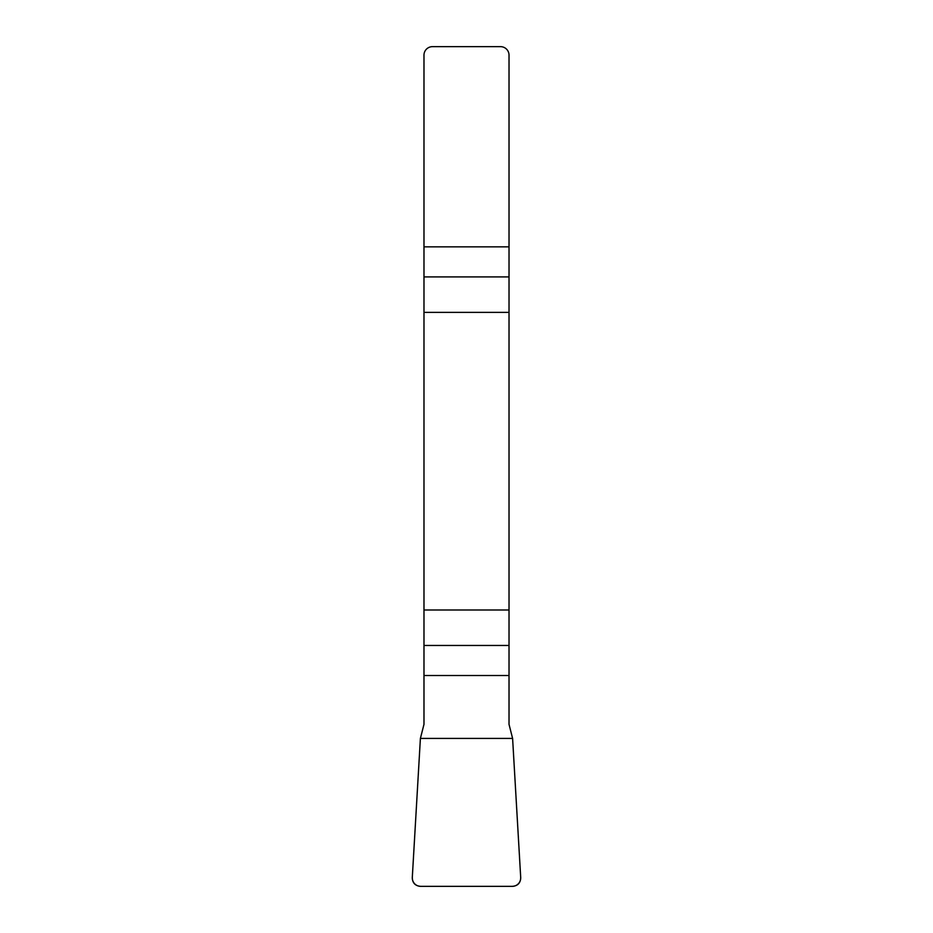 <?xml version="1.0" encoding="UTF-8"?>
<svg xmlns="http://www.w3.org/2000/svg" width="933" height="933" viewBox="0 0 933 933"><rect width="100%" height="100%" fill="white"/><g stroke="black" fill="none" stroke-linecap="round" stroke-linejoin="round"><path stroke-width="1.4" d="M423.979 675.515L423.979 724.346L420.398 738.411L412.304 877.382A8.607 8.502 -52.3 0 0 420.736 886.35L512.264 886.35A8.607 8.502 -127.7 0 0 520.696 877.382L512.602 738.411L509.021 724.346L509.021 609.995L423.979 609.995L423.979 675.515L509.021 675.515M423.979 312.38L509.021 312.38L509.021 55.152A8.502 8.502 0 0 0 500.508 46.65L432.492 46.65A8.502 8.502 0 0 0 423.979 55.152L423.979 609.995M509.021 312.38L509.021 609.995M520.696 877.347C520.626 882.956 517.792 885.953 512.205 886.35L420.795 886.35C415.208 885.953 412.374 882.956 412.304 877.347L420.398 738.411L512.602 738.411L520.696 877.347M509.021 276.914L423.979 276.914M423.979 246.848L509.021 246.848M423.979 645.461L509.021 645.461"/></g></svg>
